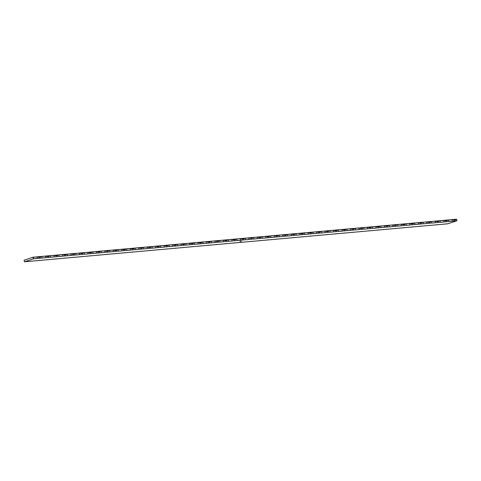 <?xml version="1.0" encoding="UTF-8"?>
<svg xmlns="http://www.w3.org/2000/svg" width="481" height="481" viewBox="0 0 481 481"><rect width="100%" height="100%" fill="white"/><g stroke="black" fill="none" stroke-linecap="round" stroke-linejoin="round"><path stroke-width="0.72" d="M440.362 222.276L456.95 220.791L447.655 223.815L24.471 261.79L33.417 258.796L440.362 222.276L435.419 222.721L434.998 221.146L437.68 221.711L439.586 220.731L439.941 220.701L440.362 222.276L439.941 220.701L431.469 221.458L431.89 223.04L426.948 223.479L426.527 221.903L429.208 222.469L431.469 221.458L422.997 222.222L423.418 223.797L418.476 224.242L418.055 222.661L420.737 223.232L422.997 222.222L414.526 222.98L414.947 224.555L410.01 225L409.584 223.424L412.265 223.99L414.526 222.98L406.054 223.737L406.481 225.318L401.539 225.763L401.112 224.182L403.799 224.753L406.054 223.737L397.583 224.501L398.009 226.076L393.067 226.521L392.646 224.946L395.328 225.511L397.583 224.501L389.117 225.258L389.538 226.84L384.596 227.279L384.175 225.703L386.856 226.268L389.117 225.258L380.645 226.022L381.066 227.597L376.124 228.042L375.703 226.467L378.385 227.032L380.645 226.022L372.174 226.779L372.595 228.361L367.652 228.8L367.231 227.224L369.913 227.79L372.174 226.779L363.702 227.543L364.123 229.118L359.187 229.563L358.76 227.982L361.441 228.553L363.702 227.543L355.231 228.301L355.657 229.876L350.715 230.321L350.288 228.746L352.97 229.311L355.231 228.301L346.759 229.058L347.186 230.639L342.244 231.084L341.823 229.503L344.504 230.074L346.759 229.058L338.293 229.822L338.714 231.397L333.772 231.842L333.351 230.267L336.033 230.832L338.293 229.822L329.822 230.579L330.243 232.161L325.3 232.6L324.879 231.024L327.561 231.589L329.822 230.579L321.35 231.343L321.771 232.918L316.829 233.363L316.408 231.788L319.089 232.353L321.35 231.343L312.878 232.101L313.299 233.682L308.357 234.121L307.936 232.545L310.618 233.111L312.878 232.101L304.407 232.864L304.828 234.439L299.891 234.884L299.465 233.303L302.146 233.874L304.407 232.864L295.935 233.622L296.362 235.197L291.42 235.642L290.993 234.067L293.681 234.632L295.935 233.622L287.464 234.379L287.891 235.961L282.948 236.405L282.527 234.824L285.209 235.395L287.464 234.379L278.998 235.143L279.419 236.718L274.477 237.163L274.056 235.588L276.737 236.153L278.998 235.143L270.526 235.9L270.947 237.482L266.005 237.921L265.584 236.345L268.266 236.911L270.526 235.9L262.055 236.664L262.476 238.239L257.533 238.684L257.113 237.109L259.794 237.674L262.055 236.664L253.583 237.422L254.004 239.003L249.068 239.442L248.641 237.867L251.322 238.432L253.583 237.422L245.112 238.185L245.532 239.76L240.596 240.205L240.169 238.624L242.851 239.195L245.112 238.185L236.64 238.943L237.067 240.518L232.125 240.963L231.704 239.388L234.385 239.953L236.64 238.943L228.174 239.7L228.595 241.282L223.653 241.727L223.232 240.145L225.914 240.716L228.174 239.7L219.703 240.464L220.124 242.039L215.181 242.484L214.76 240.909L217.442 241.474L219.703 240.464L211.231 241.221L211.652 242.803L206.71 243.242L206.289 241.666L208.97 242.232L211.231 241.221L202.76 241.985L203.18 243.56L198.238 244.005L197.817 242.43L200.499 242.995L202.76 241.985L194.288 242.743L194.709 244.324L189.773 244.763L189.346 243.188L192.027 243.753L194.288 242.743L185.816 243.506L186.243 245.082L181.301 245.526L180.874 243.945L183.556 244.516L185.816 243.506L177.345 244.264L177.772 245.839L172.829 246.284L172.408 244.709L175.09 245.274L177.345 244.264L168.879 245.021L169.3 246.603L164.358 247.048L163.937 245.466L166.618 246.038L168.879 245.021L160.407 245.785L160.828 247.36L155.886 247.805L155.465 246.23L158.147 246.795L160.407 245.785L151.936 246.543L152.357 248.124L147.414 248.563L146.994 246.987L149.675 247.553L151.936 246.543L143.464 247.306L143.885 248.881L138.943 249.326L138.522 247.751L141.204 248.316L143.464 247.306L134.993 248.064L135.414 249.645L130.477 250.084L130.05 248.509L132.732 249.074L134.638 248.094L126.521 248.827L126.948 250.403L122.006 250.848L121.579 249.266L124.266 249.837L126.521 248.827L118.049 249.585L118.476 251.16L113.534 251.605L113.113 250.03L115.795 250.595L118.049 249.585L109.584 250.342L110.005 251.924L105.062 252.369L104.642 250.787L107.323 251.359L109.584 250.342L101.112 251.106L101.533 252.681L96.591 253.126L96.17 251.551L98.852 252.116L101.112 251.106L92.641 251.864L93.061 253.445L88.119 253.884L87.698 252.309L90.38 252.874L92.641 251.864L84.169 252.627L84.59 254.202L79.654 254.647L79.227 253.072L81.908 253.637L84.169 252.627L75.697 253.385L76.124 254.966L71.182 255.405L70.755 253.83L73.437 254.395L75.697 253.385L67.226 254.148L67.653 255.724L62.71 256.169L62.289 254.587L64.971 255.158L67.226 254.148L58.76 254.906L59.181 256.481L54.239 256.926L53.818 255.351L56.499 255.916L58.76 254.906L50.289 255.664L50.709 257.245L45.767 257.69L45.346 256.108L48.028 256.68L50.289 255.664L41.817 256.427L42.238 258.002L37.296 258.447L36.875 256.872L39.556 257.437L41.817 256.427L33.345 257.185L33.766 258.766L33.417 258.796L32.991 257.221L24.05 260.209L24.471 261.79L29.058 261.375A21.513 2.225 -15 0 1 32.588 261.063L37.53 260.618A21.513 2.225 -15 0 1 41.059 260.299L46.002 259.854A21.513 2.225 -15 0 1 49.531 259.542L54.473 259.097A21.513 2.225 -15 0 1 58.003 258.778L62.945 258.339A21.513 2.225 -15 0 1 66.474 258.02L71.416 257.575A21.513 2.225 -15 0 1 74.946 257.263L79.888 256.818A21.513 2.225 -15 0 1 83.417 256.499L88.354 256.054A21.513 2.225 -15 0 1 91.883 255.742L96.825 255.297A21.513 2.225 -15 0 1 100.355 254.978L105.297 254.533A21.513 2.225 -15 0 1 108.826 254.221L113.769 253.776A21.513 2.225 -15 0 1 117.298 253.457L122.24 253.018A21.513 2.225 -15 0 1 125.769 252.699L130.712 252.254A21.513 2.225 -15 0 1 134.241 251.942L139.177 251.497A21.513 2.225 -15 0 1 142.707 251.178L147.649 250.733A21.513 2.225 -15 0 1 151.178 250.421L156.121 249.976A21.513 2.225 -15 0 1 159.65 249.657L164.592 249.212A21.513 2.225 -15 0 1 168.122 248.899L173.064 248.455A21.513 2.225 -15 0 1 176.593 248.136L181.535 247.697A21.513 2.225 -15 0 1 185.065 247.378L190.007 246.933A21.513 2.225 -15 0 1 193.536 246.621L198.473 246.176A21.513 2.225 -15 0 1 202.002 245.857L206.944 245.412A21.513 2.225 -15 0 1 210.474 245.1L215.416 244.655A21.513 2.225 -15 0 1 218.945 244.336L223.887 243.891A21.513 2.225 -15 0 1 227.417 243.578L232.359 243.133A21.513 2.225 -15 0 1 235.888 242.815L240.831 242.376A21.513 2.225 -15 0 1 244.36 242.057L249.296 241.612A21.513 2.225 -15 0 1 252.826 241.3L257.768 240.855A21.513 2.225 -15 0 1 261.297 240.536L266.24 240.091A21.513 2.225 -15 0 1 269.769 239.778L274.711 239.334A21.513 2.225 -15 0 1 278.24 239.015L283.183 238.57A21.513 2.225 -15 0 1 286.712 238.257L291.654 237.812A21.513 2.225 -15 0 1 295.184 237.494L300.126 237.055A21.513 2.225 -15 0 1 303.655 236.736L308.592 236.291A21.513 2.225 -15 0 1 312.121 235.979L317.063 235.534A21.513 2.225 -15 0 1 320.593 235.215L325.535 234.77A21.513 2.225 -15 0 1 329.064 234.457L334.006 234.013A21.513 2.225 -15 0 1 337.536 233.694L342.478 233.249A21.513 2.225 -15 0 1 346.007 232.936L350.95 232.491A21.513 2.225 -15 0 1 354.479 232.173L359.421 231.734A21.513 2.225 -15 0 1 362.951 231.415L367.887 230.97A21.513 2.225 -15 0 1 371.416 230.658L376.358 230.213A21.513 2.225 -15 0 1 379.888 229.894L384.83 229.449A21.513 2.225 -15 0 1 388.359 229.136L393.302 228.691A21.513 2.225 -15 0 1 396.831 228.373L401.773 227.928A21.513 2.225 -15 0 1 405.303 227.615L410.245 227.17A21.513 2.225 -15 0 1 413.774 226.852L418.71 226.413A21.513 2.225 -15 0 1 422.24 226.094L427.182 225.649A21.513 2.225 -15 0 1 430.711 225.336L435.654 224.892A21.513 2.225 -15 0 1 439.183 224.573L444.125 224.128A21.513 2.225 -15 0 1 447.655 223.815L456.95 220.791L452.362 221.2L451.942 219.625L448.412 219.937L448.833 221.519L443.891 221.957L443.47 220.382L446.152 220.947L448.412 219.937L439.941 220.701A21.513 2.225 165 0 0 443.47 220.382L443.891 221.957A21.513 2.225 -15 0 1 440.362 222.276M240.476 241.294L240.915 241.324L240.422 241.36M241.029 241.258L240.71 241.366L241.029 241.258M241.191 241.101L240.837 241.173L241.191 241.101M241.017 241.276L241.318 241.234L241.017 241.276M239.959 241.51L240.506 241.402L239.959 241.51M456.529 219.21L451.942 219.625L454.623 220.19L456.529 219.21L456.95 220.791L456.529 219.21L455.26 220.057L452.29 219.589L456.529 219.21M24.05 260.209L32.991 257.221L33.417 258.796L24.471 261.79L24.05 260.209M443.819 220.352L448.058 219.973L446.789 220.815L443.819 220.352M435.353 221.11L439.586 220.731L438.317 221.579L435.353 221.11M426.881 221.873L431.114 221.488L429.852 222.336L426.881 221.873M418.41 222.631L422.643 222.252L421.38 223.1L418.41 222.631M409.938 223.394L414.171 223.01L412.908 223.857L409.938 223.394M401.467 224.152L405.705 223.773L404.437 224.615L401.467 224.152M392.995 224.91L397.234 224.531L395.965 225.379L392.995 224.91M384.523 225.673L388.762 225.294L387.494 226.136L384.523 225.673M376.058 226.431L380.291 226.052L379.022 226.9L376.058 226.431M367.586 227.194L371.819 226.81L370.556 227.657L367.586 227.194M359.115 227.952L363.347 227.573L362.085 228.421L359.115 227.952M350.643 228.715L354.882 228.331L353.613 229.178L350.643 228.715M342.171 229.473L346.41 229.094L345.142 229.936L342.171 229.473M333.7 230.231L337.939 229.852L336.67 230.7L333.7 230.231M325.234 230.994L329.467 230.615L328.198 231.457L325.234 230.994M316.763 231.752L320.995 231.373L319.733 232.221L316.763 231.752M308.291 232.515L312.524 232.131L311.261 232.978L308.291 232.515M299.819 233.273L304.052 232.894L302.789 233.742L299.819 233.273M291.348 234.037L295.587 233.652L294.318 234.5L291.348 234.037M282.876 234.794L287.115 234.415L285.846 235.257L282.876 234.794M274.404 235.552L278.643 235.173L277.375 236.021L274.404 235.552M265.939 236.315L270.172 235.937L268.903 236.778L265.939 236.315M257.467 237.073L261.7 236.694L260.437 237.542L257.467 237.073M248.996 237.836L253.228 237.452L251.966 238.299L248.996 237.836M240.524 238.594L244.757 238.215L243.494 239.063L240.524 238.594M232.052 239.358L236.291 238.973L235.023 239.821L232.052 239.358M223.581 240.115L227.82 239.736L226.551 240.578L223.581 240.115M215.115 240.873L219.348 240.494L218.079 241.342L215.115 240.873M206.644 241.636L210.876 241.258L209.614 242.099L206.644 241.636M198.172 242.394L202.405 242.015L201.142 242.863L198.172 242.394M189.7 243.158L193.933 242.773L192.671 243.62L189.7 243.158M181.229 243.915L185.468 243.536L184.199 244.384L181.229 243.915M172.757 244.679L176.996 244.294L175.727 245.142L172.757 244.679M164.286 245.436L168.524 245.057L167.256 245.899L164.286 245.436M155.82 246.194L160.053 245.815L158.784 246.663L155.82 246.194M147.348 246.957L151.581 246.579L150.319 247.42L147.348 246.957M138.877 247.715L143.11 247.336L141.847 248.184L138.877 247.715M130.405 248.479L134.638 248.094L133.375 248.942L130.405 248.479M121.933 249.236L126.172 248.857L124.904 249.705L121.933 249.236M113.462 250L117.701 249.615L116.432 250.463L113.462 250M104.99 250.757L109.229 250.379L107.96 251.22L104.99 250.757M96.525 251.515L100.757 251.136L99.489 251.984L96.525 251.515M88.053 252.278L92.286 251.9L91.023 252.741L88.053 252.278M79.581 253.036L83.814 252.657L82.552 253.505L79.581 253.036M71.11 253.8L75.349 253.415L74.08 254.263L71.11 253.8M62.638 254.557L66.877 254.178L65.608 255.026L62.638 254.557M54.167 255.321L58.405 254.936L57.137 255.784L54.167 255.321M45.701 256.078L49.934 255.7L48.665 256.541L45.701 256.078M37.229 256.836L41.462 256.457L40.2 257.305L37.229 256.836M448.412 219.937A21.513 2.225 165 0 0 451.942 219.625L452.362 221.2A21.513 2.225 -15 0 1 448.833 221.519L448.412 219.937M33.345 257.185A21.513 2.225 165 0 0 36.875 256.872L37.296 258.447A21.513 2.225 -15 0 1 33.766 258.766L33.345 257.185M41.817 256.427A21.513 2.225 165 0 0 45.346 256.108L45.767 257.69A21.513 2.225 -15 0 1 42.238 258.002L41.817 256.427M50.289 255.664A21.513 2.225 165 0 0 53.818 255.351L54.239 256.926A21.513 2.225 -15 0 1 50.709 257.245L50.289 255.664M58.76 254.906A21.513 2.225 165 0 0 62.289 254.587L62.71 256.169A21.513 2.225 -15 0 1 59.181 256.481L58.76 254.906M67.226 254.148A21.513 2.225 165 0 0 70.755 253.83L71.182 255.405A21.513 2.225 -15 0 1 67.653 255.724L67.226 254.148M75.697 253.385A21.513 2.225 165 0 0 79.227 253.072L79.654 254.647A21.513 2.225 -15 0 1 76.124 254.966L75.697 253.385M84.169 252.627A21.513 2.225 165 0 0 87.698 252.309L88.119 253.884A21.513 2.225 -15 0 1 84.59 254.202L84.169 252.627M92.641 251.864A21.513 2.225 165 0 0 96.17 251.551L96.591 253.126A21.513 2.225 -15 0 1 93.061 253.445L92.641 251.864M101.112 251.106A21.513 2.225 165 0 0 104.642 250.787L105.062 252.369A21.513 2.225 -15 0 1 101.533 252.681L101.112 251.106M109.584 250.342A21.513 2.225 165 0 0 113.113 250.03L113.534 251.605A21.513 2.225 -15 0 1 110.005 251.924L109.584 250.342M118.049 249.585A21.513 2.225 165 0 0 121.579 249.266L122.006 250.848A21.513 2.225 -15 0 1 118.476 251.16L118.049 249.585M126.521 248.827A21.513 2.225 165 0 0 130.05 248.509L130.477 250.084A21.513 2.225 -15 0 1 126.948 250.403L126.521 248.827M134.993 248.064A21.513 2.225 165 0 0 138.522 247.751L138.943 249.326A21.513 2.225 -15 0 1 135.414 249.645L134.993 248.064M143.464 247.306A21.513 2.225 165 0 0 146.994 246.987L147.414 248.563A21.513 2.225 -15 0 1 143.885 248.881L143.464 247.306M151.936 246.543A21.513 2.225 165 0 0 155.465 246.23L155.886 247.805A21.513 2.225 -15 0 1 152.357 248.124L151.936 246.543M160.407 245.785A21.513 2.225 165 0 0 163.937 245.466L164.358 247.048A21.513 2.225 -15 0 1 160.828 247.36L160.407 245.785M168.879 245.021A21.513 2.225 165 0 0 172.408 244.709L172.829 246.284A21.513 2.225 -15 0 1 169.3 246.603L168.879 245.021M177.345 244.264A21.513 2.225 165 0 0 180.874 243.945L181.301 245.526A21.513 2.225 -15 0 1 177.772 245.839L177.345 244.264M185.816 243.506A21.513 2.225 165 0 0 189.346 243.188L189.773 244.763A21.513 2.225 -15 0 1 186.243 245.082L185.816 243.506M194.288 242.743A21.513 2.225 165 0 0 197.817 242.43L198.238 244.005A21.513 2.225 -15 0 1 194.709 244.324L194.288 242.743M202.76 241.985A21.513 2.225 165 0 0 206.289 241.666L206.71 243.242A21.513 2.225 -15 0 1 203.18 243.56L202.76 241.985M211.231 241.221A21.513 2.225 165 0 0 214.76 240.909L215.181 242.484A21.513 2.225 -15 0 1 211.652 242.803L211.231 241.221M219.703 240.464A21.513 2.225 165 0 0 223.232 240.145L223.653 241.727A21.513 2.225 -15 0 1 220.124 242.039L219.703 240.464M228.174 239.7A21.513 2.225 165 0 0 231.704 239.388L232.125 240.963A21.513 2.225 -15 0 1 228.595 241.282L228.174 239.7M236.64 238.943A21.513 2.225 165 0 0 240.169 238.624L240.596 240.205A21.513 2.225 -15 0 1 237.067 240.518L236.64 238.943M245.112 238.185A21.513 2.225 165 0 0 248.641 237.867L249.068 239.442A21.513 2.225 -15 0 1 245.532 239.76L245.112 238.185M253.583 237.422A21.513 2.225 165 0 0 257.113 237.109L257.533 238.684A21.513 2.225 -15 0 1 254.004 239.003L253.583 237.422M262.055 236.664A21.513 2.225 165 0 0 265.584 236.345L266.005 237.921A21.513 2.225 -15 0 1 262.476 238.239L262.055 236.664M270.526 235.9A21.513 2.225 165 0 0 274.056 235.588L274.477 237.163A21.513 2.225 -15 0 1 270.947 237.482L270.526 235.9M278.998 235.143A21.513 2.225 165 0 0 282.527 234.824L282.948 236.405A21.513 2.225 -15 0 1 279.419 236.718L278.998 235.143M287.464 234.379A21.513 2.225 165 0 0 290.993 234.067L291.42 235.642A21.513 2.225 -15 0 1 287.891 235.961L287.464 234.379M295.935 233.622A21.513 2.225 165 0 0 299.465 233.303L299.891 234.884A21.513 2.225 -15 0 1 296.362 235.197L295.935 233.622M304.407 232.864A21.513 2.225 165 0 0 307.936 232.545L308.357 234.121A21.513 2.225 -15 0 1 304.828 234.439L304.407 232.864M312.878 232.101A21.513 2.225 165 0 0 316.408 231.788L316.829 233.363A21.513 2.225 -15 0 1 313.299 233.682L312.878 232.101M321.35 231.343A21.513 2.225 165 0 0 324.879 231.024L325.3 232.6A21.513 2.225 -15 0 1 321.771 232.918L321.35 231.343M329.822 230.579A21.513 2.225 165 0 0 333.351 230.267L333.772 231.842A21.513 2.225 -15 0 1 330.243 232.161L329.822 230.579M338.293 229.822A21.513 2.225 165 0 0 341.823 229.503L342.244 231.084A21.513 2.225 -15 0 1 338.714 231.397L338.293 229.822M346.759 229.058A21.513 2.225 165 0 0 350.288 228.746L350.715 230.321A21.513 2.225 -15 0 1 347.186 230.639L346.759 229.058M355.231 228.301A21.513 2.225 165 0 0 358.76 227.982L359.187 229.563A21.513 2.225 -15 0 1 355.657 229.876L355.231 228.301M363.702 227.543A21.513 2.225 165 0 0 367.231 227.224L367.652 228.8A21.513 2.225 -15 0 1 364.123 229.118L363.702 227.543M372.174 226.779A21.513 2.225 165 0 0 375.703 226.467L376.124 228.042A21.513 2.225 -15 0 1 372.595 228.361L372.174 226.779M380.645 226.022A21.513 2.225 165 0 0 384.175 225.703L384.596 227.279A21.513 2.225 -15 0 1 381.066 227.597L380.645 226.022M389.117 225.258A21.513 2.225 165 0 0 392.646 224.946L393.067 226.521A21.513 2.225 -15 0 1 389.538 226.84L389.117 225.258M397.583 224.501A21.513 2.225 165 0 0 401.112 224.182L401.539 225.763A21.513 2.225 -15 0 1 398.009 226.076L397.583 224.501M406.054 223.737A21.513 2.225 165 0 0 409.584 223.424L410.01 225A21.513 2.225 -15 0 1 406.481 225.318L406.054 223.737M414.526 222.98A21.513 2.225 165 0 0 418.055 222.661L418.476 224.242A21.513 2.225 -15 0 1 414.947 224.555L414.526 222.98M422.997 222.222A21.513 2.225 165 0 0 426.527 221.903L426.948 223.479A21.513 2.225 -15 0 1 423.418 223.797L422.997 222.222M431.469 221.458A21.513 2.225 165 0 0 434.998 221.146L435.419 222.721A21.513 2.225 -15 0 1 431.89 223.04L431.469 221.458M240.314 241.42L239.917 241.534L240.32 241.432"/></g></svg>
